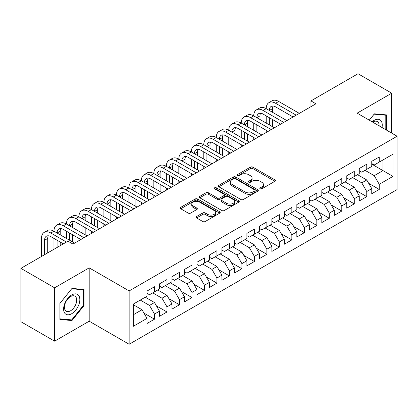 <?xml version="1.0" encoding="UTF-8"?>
<svg xmlns="http://www.w3.org/2000/svg" width="418" height="418" viewBox="0 0 418 418"><rect width="100%" height="100%" fill="white"/><g stroke="black" fill="none" stroke-linecap="round" stroke-linejoin="round"><path stroke-width="0.63" d="M260.163 188.8A1.212 0.7 0 0 0 261.882 188.8L274.903 181.281A1.735 1.003 0 0 0 275.41 180.576A1.735 1.003 0 0 0 274.903 179.865L252.843 167.132A1.735 1.003 0 0 0 250.392 167.132L237.372 174.651A1.212 0.7 0 0 0 237.011 175.142A1.212 0.7 0 0 0 237.372 175.638A1.212 0.7 0 0 0 239.086 175.638L240.768 174.667A5.544 3.203 0 0 1 248.616 174.667L250.45 175.727A5.544 3.203 0 0 1 252.075 177.99A5.544 3.203 0 0 1 250.45 180.257L248.767 181.229A1.212 0.7 0 0 0 248.412 181.725A1.212 0.7 0 0 0 248.767 182.222A1.212 0.7 0 0 0 250.481 182.222L252.169 181.245A5.544 3.203 0 0 1 260.012 181.245L261.851 182.311A5.544 3.203 0 0 1 263.476 184.573A5.544 3.203 0 0 1 261.851 186.836L260.163 187.807A1.212 0.7 0 0 0 259.808 188.304A1.212 0.7 0 0 0 260.163 188.8L260.163 187.807M196.591 216.519A1.735 1.003 0 0 0 196.079 217.229A1.735 1.003 0 0 0 196.591 217.935L202.777 221.509A1.735 1.003 0 0 0 205.228 221.509L219.69 213.159A1.735 1.003 0 0 0 220.197 212.448A1.735 1.003 0 0 0 219.69 211.743L197.63 199.005A1.735 1.003 0 0 0 195.18 199.005L180.717 207.354A1.735 1.003 0 0 0 180.21 208.065A1.735 1.003 0 0 0 180.717 208.77L188.194 213.086A1.735 1.003 0 0 0 190.645 213.086L196.831 209.512A1.735 1.003 0 0 0 197.343 208.807A1.735 1.003 0 0 0 196.831 208.101L193.126 205.959A4.635 2.675 0 0 1 191.768 204.068A4.635 2.675 0 0 1 194.631 201.591A4.635 2.675 0 0 1 199.684 202.171L214.204 210.557A4.635 2.675 0 0 1 215.563 212.448A4.635 2.675 0 0 1 212.699 214.925A4.635 2.675 0 0 1 207.647 214.345L205.228 212.945A1.735 1.003 0 0 0 202.777 212.945L196.591 216.519L196.591 217.935M54.612 287.824L54.612 341.172L89.196 321.202L89.196 267.86L54.612 287.824L20.9 268.361L67.972 241.186L72.967 244.07L315.94 103.789L310.945 100.905L310.945 106.674M89.196 267.86L129.152 290.928L397.1 136.226L397.1 189.573L129.152 344.27L129.152 290.928M391.729 133.128L391.729 93.193L357.144 113.158L397.1 136.226M391.729 93.193L358.017 73.73L310.945 100.905M240.893 199.501A1.735 1.003 0 0 0 243.344 199.501L257.807 191.151A1.735 1.003 0 0 0 258.314 190.446A1.735 1.003 0 0 0 257.807 189.735L235.747 177.002A1.735 1.003 0 0 0 233.296 177.002L218.833 185.352A1.735 1.003 0 0 0 218.327 186.057A1.735 1.003 0 0 0 218.833 186.768L240.893 199.501M215.087 189.061A1.212 0.7 0 0 1 216.32 189.234L216.32 187.792L238.746 200.739A1.735 1.003 0 0 1 239.258 201.45A1.735 1.003 0 0 1 238.746 202.155L224.288 210.505A1.735 1.003 0 0 1 221.833 210.505L199.773 197.766L199.773 196.356A1.735 1.003 0 0 0 199.266 197.061A1.735 1.003 0 0 0 199.773 197.766M199.773 196.356L205.964 192.782A1.735 1.003 0 0 1 208.415 192.782L217.36 197.944A1.735 1.003 0 0 0 219.811 197.944L223.917 195.577A1.735 1.003 0 0 0 224.424 194.866A1.735 1.003 0 0 0 223.917 194.161L214.606 188.784A1.212 0.7 0 0 1 214.251 188.288A1.212 0.7 0 0 1 214.998 187.64A1.212 0.7 0 0 1 216.32 187.792M371.754 164.128L382.992 170.612L382.992 159.942L392.977 154.179L379.246 162.106L379.246 156.99L371.754 161.317L371.754 166.432L366.758 169.316L366.758 164.196L359.266 168.522L359.266 173.642L354.276 176.527L354.276 171.406L346.783 175.732L346.783 180.848L341.788 183.732L341.788 178.617L334.295 182.943L334.295 188.058L329.3 190.942L329.3 185.822L321.808 190.148L321.808 195.269L316.818 198.153L316.818 193.032L309.325 197.359L309.325 202.474L304.33 205.358L304.33 200.243L296.837 204.564L296.837 209.684L291.842 212.569L291.842 207.448L284.355 211.774L284.355 216.895L279.36 219.779L279.36 214.659L271.867 218.985L271.867 224.1L266.872 226.984L266.872 221.869L259.379 226.19L259.379 231.311L254.384 234.195L254.384 229.074L246.897 233.401L246.897 238.521L241.902 241.4L241.902 236.285L234.409 240.611L234.409 245.727L229.414 248.611L229.414 243.495L221.921 247.817L221.921 252.937L216.926 255.821L216.926 250.701L209.439 255.027L209.439 260.148L204.444 263.026L204.444 257.911L196.951 262.238L196.951 267.353L191.956 270.237L191.956 265.122L184.463 269.443L184.463 274.563L179.468 277.447L179.468 272.327L171.981 276.653L171.981 281.774L166.986 284.653L166.986 279.537L159.493 283.864L159.493 288.979L154.498 291.863L154.498 286.743L147.005 291.069L147.005 296.19L133.274 304.116L133.274 326.322L147.005 318.391L142.016 309.743L133.274 304.696M392.977 154.179L392.977 176.38L379.246 184.312L374.251 175.659L365.013 170.325M368.697 183.34L379.246 189.427L379.246 184.312M379.246 189.427L371.754 193.753L371.754 188.638L366.758 191.517L361.763 182.87L352.526 177.535M356.209 190.545L366.758 196.638L366.758 191.517M366.758 196.638L359.266 200.964L359.266 195.843L354.276 198.728L349.281 190.075L340.038 184.74M343.721 197.756L354.276 203.848L354.276 198.728M354.276 203.848L346.783 208.169L346.783 203.054L341.788 205.938L336.793 197.286L327.555 191.951M331.239 204.961L341.788 211.053L341.788 205.938M341.788 211.053L334.295 215.38L334.295 210.259L329.3 213.143L324.305 204.496L315.067 199.161M318.751 212.172L329.3 218.264L329.3 213.143M329.3 218.264L321.808 222.59L321.808 217.47L316.818 220.354L311.823 211.701L302.58 206.367M306.263 219.382L316.818 225.474L316.818 220.354M316.818 225.474L309.325 229.796L309.325 224.68L304.33 227.564L299.335 218.912L290.097 213.577M293.781 226.587L304.33 232.68L304.33 227.564M304.33 232.68L296.837 237.006L296.837 231.885L291.842 234.77L286.847 226.122L277.609 220.788M281.293 233.798L291.842 239.89L291.842 234.77M291.842 239.89L284.355 244.216L284.355 239.096L279.36 241.98L274.365 233.328L265.122 227.993M268.805 241.008L279.36 247.095L279.36 241.98M279.36 247.095L271.867 251.422L271.867 246.306L266.872 249.191L261.877 240.538L252.639 235.203M256.323 248.214L266.872 254.306L266.872 249.191M266.872 254.306L259.379 258.632L259.379 253.512L254.384 256.396L249.394 247.749L240.151 242.414M243.835 255.424L254.384 261.516L254.384 256.396M254.384 261.516L246.897 265.843L246.897 260.722L241.902 263.606L236.907 254.954L227.664 249.619M231.347 262.635L241.902 268.722L241.902 263.606M241.902 268.722L234.409 273.048L234.409 267.933L229.414 270.817L224.419 262.164L215.181 256.83M218.865 269.84L229.414 275.932L229.414 270.817M229.414 275.932L221.921 280.259L221.921 275.138L216.926 278.022L211.936 269.375L202.693 264.04M206.377 277.05L216.926 283.143L216.926 278.022M216.926 283.143L209.439 287.469L209.439 282.349L204.444 285.233L199.449 276.58L190.211 271.245M193.895 284.261L204.444 290.348L204.444 285.233M204.444 290.348L196.951 294.674L196.951 289.559L191.956 292.438L186.961 283.791L177.723 278.456M181.407 291.466L191.956 297.559L191.956 292.438M191.956 297.559L184.463 301.885L184.463 296.764L179.468 299.649L174.478 291.001L165.235 285.666M168.919 298.677L179.468 304.769L179.468 299.649M179.468 304.769L171.981 309.09L171.981 303.975L166.986 306.859L161.991 298.206L152.753 292.872M156.436 305.887L166.986 311.974L166.986 306.859M166.986 311.974L159.493 316.301L159.493 311.185L154.498 314.064L149.503 305.417L140.265 300.082M143.949 313.092L154.498 319.185L154.498 314.064M154.498 319.185L147.005 323.511L147.005 318.391M147.005 293.305L149.503 294.747L154.498 291.863M133.274 314.785L142.016 309.743M159.493 286.095L161.991 287.537L166.986 284.653M149.503 305.417L154.498 302.533L145.26 297.198M159.493 311.185L154.498 302.533M171.981 278.89L174.478 280.332L179.468 277.447M161.991 298.206L166.986 295.322L157.743 289.987M171.981 303.975L166.986 295.322M184.463 271.679L186.961 273.121L191.956 270.237M174.478 291.001L179.468 288.117L170.231 282.782M184.463 296.764L179.468 288.117M196.951 264.469L199.449 265.911L204.444 263.026M186.961 283.791L191.956 280.906L182.718 275.572M196.951 289.559L191.956 280.906M209.439 257.263L211.936 258.705L216.926 255.821M199.449 276.58L204.444 273.696L195.201 268.361M209.439 282.349L204.444 273.696M221.921 250.053L224.419 251.495L229.414 248.611M211.936 269.375L216.926 266.491L207.689 261.156M221.921 275.138L216.926 266.491M234.409 242.842L236.907 244.284L241.902 241.4M224.419 262.164L229.414 259.28L220.176 253.945M234.409 267.933L229.414 259.28M246.897 235.637L249.394 237.079L254.384 234.195M236.907 254.954L241.902 252.07L232.659 246.735M246.897 260.722L241.902 252.07M259.379 228.427L261.877 229.869L266.872 226.984M249.394 247.749L254.384 244.864L245.147 239.53M259.379 253.512L254.384 244.864M271.867 221.216L274.365 222.658L279.36 219.779M261.877 240.538L266.872 237.654L257.634 232.319M271.867 246.306L266.872 237.654M284.355 214.011L286.847 215.453L291.842 212.569M274.365 233.328L279.36 230.443L270.117 225.114M284.355 239.096L279.36 230.443M296.837 206.8L299.335 208.242L304.33 205.358M286.847 226.122L291.842 223.238L282.605 217.903M296.837 231.885L291.842 223.238M309.325 199.595L311.823 201.032L316.818 198.153M299.335 218.912L304.33 216.028L295.092 210.693M309.325 224.68L304.33 216.028M321.808 192.384L324.305 193.827L329.3 190.942M311.823 211.701L316.818 208.822L307.575 203.488M321.808 217.47L316.818 208.822M334.295 185.174L336.793 186.616L341.788 183.732M324.305 204.496L329.3 201.612L320.063 196.277M334.295 210.259L329.3 201.612M346.783 177.969L349.281 179.411L354.276 176.527M336.793 197.286L341.788 194.401L332.545 189.067M346.783 203.054L341.788 194.401M359.266 170.758L361.763 172.2L366.758 169.316M349.281 190.075L354.276 187.196L345.033 181.861M359.266 195.843L354.276 187.196M371.754 163.548L374.251 164.99L379.246 162.106M361.763 182.87L366.758 179.986L357.521 174.651M371.754 188.638L366.758 179.986M20.9 268.361L20.9 321.708L54.612 341.172M89.196 321.202L129.152 344.27M374.251 175.659L382.992 170.612L392.977 176.38M386.425 130.066L386.425 114.898L374.376 113.821L369.277 120.165M84.018 305.553L84.018 289.491L71.969 288.415L59.92 303.4L59.92 319.467L71.969 320.543L84.018 305.553L83.391 305.192M260.649 188.973L261.851 188.278A5.544 3.203 0 0 0 263.476 186.015L263.476 184.573M252.075 177.99L252.075 179.432A5.544 3.203 0 0 1 250.45 181.699L249.253 182.389M274.877 181.297L252.843 168.574A1.735 1.003 0 0 0 250.392 168.574L237.852 175.811M257.781 191.167L235.747 178.444A1.735 1.003 0 0 0 233.296 178.444L218.854 186.778M254.74 190.942A1.212 0.7 0 0 0 255.095 190.446A1.212 0.7 0 0 0 254.74 189.95L235.376 178.768A1.212 0.7 0 0 0 233.662 178.768L231.885 179.797A5.544 3.203 0 0 0 230.261 182.06A5.544 3.203 0 0 0 231.885 184.322L245.12 191.966A5.544 3.203 0 0 0 252.963 191.966L254.74 190.942L254.74 192.384A1.212 0.7 0 0 0 255.095 191.888L255.095 190.446M230.261 182.06L230.261 183.502A5.544 3.203 0 0 0 231.885 185.764L231.885 184.322M254.74 192.384L252.963 193.409A5.544 3.203 0 0 1 245.12 193.409L231.885 185.764M199.799 197.782L205.964 194.224L205.964 192.782M224.424 194.866L224.424 196.308A1.735 1.003 0 0 1 223.917 197.019L219.811 199.386A1.735 1.003 0 0 1 217.36 199.386L208.415 194.224A1.735 1.003 0 0 0 205.964 194.224M216.32 189.234L238.725 202.171M226.645 203.305A4.635 2.675 0 0 0 231.697 203.885A4.635 2.675 0 0 0 234.561 201.413A4.635 2.675 0 0 0 233.202 199.522L228.087 196.564A1.735 1.003 0 0 0 225.636 196.564L221.53 198.937A1.735 1.003 0 0 0 221.023 199.642A1.735 1.003 0 0 0 221.53 200.353L226.645 203.305L226.645 204.747A4.635 2.675 0 0 0 231.697 205.327A4.635 2.675 0 0 0 234.561 202.855L234.561 201.413M221.023 199.642L221.023 201.084A1.735 1.003 0 0 0 221.53 201.795L221.53 200.353M226.645 204.747L221.53 201.795M215.563 212.448L215.563 213.891A4.635 2.675 0 0 1 212.699 216.367A4.635 2.675 0 0 1 207.647 215.787L205.228 214.387A1.735 1.003 0 0 0 202.777 214.387L196.612 217.95M191.768 204.068L191.768 205.51A4.635 2.675 0 0 0 193.126 207.401L193.126 205.959M196.81 209.528L193.126 207.401M219.669 213.17L197.63 200.447A1.735 1.003 0 0 0 195.18 200.447L180.738 208.786M70.694 319.807L71.969 320.543M41.476 256.485L41.476 238.432A13.245 7.644 60 0 1 44.219 232.371L47.338 230.569A13.245 7.644 60 0 1 53.964 231.222A13.245 7.644 60 0 1 56.707 225.161L59.826 223.358A13.245 7.644 60 0 1 66.446 224.017A13.245 7.644 60 0 1 69.189 217.95L72.314 216.153A13.245 7.644 60 0 1 78.934 216.806A13.245 7.644 60 0 1 81.677 210.745L84.797 208.943A13.245 7.644 60 0 1 91.422 209.596A13.245 7.644 60 0 1 94.165 203.535L97.284 201.732A13.245 7.644 60 0 1 103.904 202.39A13.245 7.644 60 0 1 106.647 196.329L109.772 194.527A13.245 7.644 60 0 1 116.392 195.18A13.245 7.644 60 0 1 119.135 189.119L122.255 187.316A13.245 7.644 60 0 1 128.88 187.975A13.245 7.644 60 0 1 131.623 181.908L134.742 180.106A13.245 7.644 60 0 1 141.362 180.764A13.245 7.644 60 0 1 144.106 174.703L147.23 172.9A13.245 7.644 60 0 1 153.85 173.554A13.245 7.644 60 0 1 156.593 167.493L159.713 165.69A13.245 7.644 60 0 1 166.338 166.348A13.245 7.644 60 0 1 169.081 160.282L172.2 158.479A13.245 7.644 60 0 1 178.82 159.138A13.245 7.644 60 0 1 181.564 153.077L184.688 151.274A13.245 7.644 60 0 1 191.308 151.927A13.245 7.644 60 0 1 194.051 145.866L197.171 144.064A13.245 7.644 60 0 1 203.796 144.722A13.245 7.644 60 0 1 206.534 138.656L209.658 136.853A13.245 7.644 60 0 1 216.278 137.512A13.245 7.644 60 0 1 219.022 131.451L222.146 129.648A13.245 7.644 60 0 1 228.766 130.301A13.245 7.644 60 0 1 231.509 124.24L234.629 122.437A13.245 7.644 60 0 1 241.249 123.096A13.245 7.644 60 0 1 243.992 117.03L247.116 115.232A13.245 7.644 60 0 1 253.736 115.885A13.245 7.644 60 0 1 256.48 109.824L259.599 108.022A13.245 7.644 60 0 1 266.224 108.675A13.245 7.644 60 0 1 268.967 102.614L272.087 100.811A13.245 7.644 60 0 1 278.707 101.469L299.335 113.377M268.967 102.614A13.245 7.644 60 0 1 275.587 103.272L296.216 115.18M293.091 116.983L275.587 106.872A8.83 5.1 -120 0 0 271.172 106.438A8.83 5.1 -120 0 0 269.344 110.477L272.468 108.675L272.468 112.28M273.017 106.031A8.83 5.1 -120 0 0 272.468 108.675M269.344 117.688L269.344 124.898M272.468 119.491L272.468 126.701M266.224 132.496L266.224 130.301M266.224 123.096L266.224 115.885M256.48 109.824A13.245 7.644 60 0 1 263.1 110.477L266.224 108.675L286.847 120.588M263.1 110.477L283.728 122.385M280.609 124.188L263.1 114.083A8.83 5.1 -120 0 0 258.685 113.644A8.83 5.1 -120 0 0 256.861 117.688L259.98 115.885L259.98 119.491M260.534 113.236A8.83 5.1 -120 0 0 259.98 115.885M256.861 124.898L256.861 132.104M259.98 126.701L259.98 133.906M253.736 139.701L253.736 137.512M253.736 130.301L253.736 123.096M243.992 117.03A13.245 7.644 60 0 1 250.617 117.688L253.736 115.885L274.365 127.793M250.617 117.688L271.24 129.596M268.121 131.398L250.617 121.293A8.83 5.1 -120 0 0 246.202 120.854A8.83 5.1 -120 0 0 244.373 124.898L247.493 123.096L247.493 126.701M248.046 120.447A8.83 5.1 -120 0 0 247.493 123.096M244.373 132.104L244.373 139.314M247.493 133.906L247.493 141.117M241.249 146.911L241.249 144.722M241.249 137.512L241.249 130.301M381.995 127.506A11.479 6.625 120 0 0 381.153 120.995A11.479 6.625 120 0 0 372.13 121.81M379.126 125.849A8.689 5.016 120 0 0 378.311 122.464A8.689 5.016 120 0 0 377.334 121.56A8.689 5.016 120 0 0 372.72 122.15M374.1 114.161L385.798 115.216L385.798 129.705M385.025 114.772L385.798 115.216M369.298 120.18L374.126 114.177M64.691 313.077A11.479 6.625 120 0 0 75.773 310.109A11.479 6.625 120 0 0 78.746 295.589A11.479 6.625 120 0 0 67.659 298.562A11.479 6.625 120 0 0 64.691 313.077M65.26 310.297A8.689 5.016 120 0 0 66.232 311.201A8.689 5.016 120 0 0 74.32 307.146A8.689 5.016 120 0 0 75.898 297.057A8.689 5.016 120 0 0 74.927 296.153A8.689 5.016 120 0 0 66.838 300.208A8.689 5.016 120 0 0 65.26 310.297M71.718 288.77L83.391 289.81L83.391 305.375L71.718 319.901L60.046 318.856L60.046 303.29L71.692 288.754M82.618 289.366L83.391 289.81M231.509 124.24A13.245 7.644 60 0 1 238.129 124.898L241.249 123.096L261.877 135.004M238.129 124.898L258.758 136.806M255.633 138.609L238.129 128.498A8.83 5.1 -120 0 0 233.714 128.065A8.83 5.1 -120 0 0 231.885 132.104L235.01 130.301L235.01 133.906M235.559 127.657A8.83 5.1 -120 0 0 235.01 130.301M231.885 139.314L231.885 146.525M235.01 141.117L235.01 148.322M228.766 154.122L228.766 151.927M228.766 144.722L228.766 137.512M219.022 131.451A13.245 7.644 60 0 1 225.642 132.104L228.766 130.301L249.389 142.209M225.642 132.104L246.27 144.011M243.151 145.814L225.642 135.709A8.83 5.1 -120 0 0 221.232 135.27A8.83 5.1 -120 0 0 219.403 139.314L222.522 137.512L222.522 141.117M223.076 134.862A8.83 5.1 -120 0 0 222.522 137.512M219.403 146.525L219.403 153.73M222.522 148.322L222.522 155.533M216.278 161.327L216.278 159.138M216.278 151.927L216.278 144.722M206.534 138.656A13.245 7.644 60 0 1 213.159 139.314L216.278 137.512L236.907 149.419M213.159 139.314L233.782 151.222M230.663 153.025L213.159 142.919A8.83 5.1 -120 0 0 208.744 142.481A8.83 5.1 -120 0 0 206.915 146.525L210.035 144.722L210.035 148.322M210.588 142.073A8.83 5.1 -120 0 0 210.035 144.722M206.915 153.73L206.915 160.94M210.035 155.533L210.035 162.743M203.796 168.538L203.796 166.348M203.796 159.138L203.796 151.927M194.051 145.866A13.245 7.644 60 0 1 200.671 146.525L203.796 144.722L224.419 156.63M200.671 146.525L221.3 158.432M218.175 160.235L200.671 150.125A8.83 5.1 -120 0 0 196.256 149.691A8.83 5.1 -120 0 0 194.427 153.73L197.552 151.927L197.552 155.533M198.106 149.283A8.83 5.1 -120 0 0 197.552 151.927M194.427 160.94L194.427 168.146M197.552 162.743L197.552 169.948M191.308 175.748L191.308 173.554M191.308 166.348L191.308 159.138M181.564 153.077A13.245 7.644 60 0 1 188.184 153.73L191.308 151.927L211.936 163.835M188.184 153.73L208.812 165.638M205.693 167.44L188.184 157.335A8.83 5.1 -120 0 0 183.774 156.896A8.83 5.1 -120 0 0 181.945 160.94L185.064 159.138L185.064 162.743M185.618 156.489A8.83 5.1 -120 0 0 185.064 159.138M181.945 168.146L181.945 175.356M185.064 169.948L185.064 177.159M178.82 182.953L178.82 180.764M178.82 173.554L178.82 166.348M169.081 160.282A13.245 7.644 60 0 1 175.701 160.94L178.82 159.138L199.449 171.046M175.701 160.94L196.324 172.848M193.205 174.651L175.701 164.546A8.83 5.1 -120 0 0 171.286 164.107A8.83 5.1 -120 0 0 169.457 168.146L172.577 166.348L172.577 169.948M173.13 163.699A8.83 5.1 -120 0 0 172.577 166.348M169.457 175.356L169.457 182.567M172.577 177.159L172.577 184.369M166.338 190.164L166.338 187.975M166.338 180.764L166.338 173.554M156.593 167.493A13.245 7.644 60 0 1 163.213 168.146L166.338 166.348L186.961 178.256M163.213 168.146L183.842 180.059M180.717 181.861L163.213 171.751A8.83 5.1 -120 0 0 158.798 171.317A8.83 5.1 -120 0 0 156.969 175.356L160.094 173.554L160.094 177.159M160.648 170.91A8.83 5.1 -120 0 0 160.094 173.554M156.969 182.567L156.969 189.772M160.094 184.369L160.094 191.575M153.85 197.374L153.85 195.18M153.85 187.975L153.85 180.764M144.106 174.703A13.245 7.644 60 0 1 150.731 175.356L153.85 173.554L174.478 185.461M150.731 175.356L171.354 187.264M168.235 189.067L150.731 178.961A8.83 5.1 -120 0 0 146.316 178.523A8.83 5.1 -120 0 0 144.487 182.567L147.606 180.764L147.606 184.369M148.16 178.115A8.83 5.1 -120 0 0 147.606 180.764M144.487 189.772L144.487 196.982M147.606 191.575L147.606 198.785M141.362 204.58L141.362 202.39M141.362 195.18L141.362 187.975M131.623 181.908A13.245 7.644 60 0 1 138.243 182.567L141.362 180.764L161.991 192.672M138.243 182.567L158.871 194.474M155.747 196.277L138.243 186.172A8.83 5.1 -120 0 0 133.828 185.733A8.83 5.1 -120 0 0 131.999 189.772L135.119 187.975L135.119 191.575M135.672 185.326A8.83 5.1 -120 0 0 135.119 187.975M131.999 196.982L131.999 204.193M135.119 198.785L135.119 205.996M128.88 211.79L128.88 209.596M128.88 202.39L128.88 195.18M119.135 189.119A13.245 7.644 60 0 1 125.755 189.772L128.88 187.975L149.503 199.882M125.755 189.772L146.384 201.685M143.259 203.488L125.755 193.377A8.83 5.1 -120 0 0 121.34 192.944A8.83 5.1 -120 0 0 119.511 196.982L122.636 195.18L122.636 198.785M123.19 192.536A8.83 5.1 -120 0 0 122.636 195.18M119.511 204.193L119.511 211.398M122.636 205.996L122.636 213.201M116.392 218.995L116.392 216.806M116.392 209.596L116.392 202.39M106.647 196.329A13.245 7.644 60 0 1 113.273 196.982L116.392 195.18L137.02 207.088M113.273 196.982L133.896 208.89M130.777 210.693L113.273 200.588A8.83 5.1 -120 0 0 108.858 200.149A8.83 5.1 -120 0 0 107.029 204.193L110.148 202.39L110.148 205.996M110.702 199.741A8.83 5.1 -120 0 0 110.148 202.39M107.029 211.398L107.029 218.609M110.148 213.201L110.148 220.411M103.904 226.206L103.904 224.017M103.904 216.806L103.904 209.596M94.165 203.535A13.245 7.644 60 0 1 100.785 204.193L103.904 202.39L124.533 214.298M100.785 204.193L121.413 216.101M118.289 217.903L100.785 207.798A8.83 5.1 -120 0 0 96.37 207.359A8.83 5.1 -120 0 0 94.541 211.398L97.666 209.596L97.666 213.201M98.214 206.952A8.83 5.1 -120 0 0 97.666 209.596M94.541 218.609L94.541 225.819M97.666 220.411L97.666 227.622M91.422 233.416L91.422 231.222M91.422 224.017L91.422 216.806M81.677 210.745A13.245 7.644 60 0 1 88.297 211.398L91.422 209.596L112.045 221.509M88.297 211.398L108.926 223.311M105.806 225.109L88.297 215.004A8.83 5.1 -120 0 0 83.882 214.57A8.83 5.1 -120 0 0 82.053 218.609L85.178 216.806L85.178 220.411M85.732 214.162A8.83 5.1 -120 0 0 85.178 216.806M82.053 225.819L82.053 233.025M85.178 227.622L85.178 234.827M78.934 240.622L78.934 238.432M78.934 231.222L78.934 224.017M69.189 217.95A13.245 7.644 60 0 1 75.815 218.609L78.934 216.806L99.562 228.714M75.815 218.609L96.438 230.517M93.318 232.319L75.815 222.214A8.83 5.1 -120 0 0 71.4 221.775A8.83 5.1 -120 0 0 69.571 225.819L72.69 224.017L72.69 227.622M73.244 221.368A8.83 5.1 -120 0 0 72.69 224.017M69.571 233.025L69.571 240.235M72.69 234.827L72.69 242.038M66.446 238.432L66.446 231.222M56.707 225.161A13.245 7.644 60 0 1 63.327 225.819L66.446 224.017L87.075 235.924M63.327 225.819L83.955 237.727M80.831 239.53L63.327 229.425A8.83 5.1 -120 0 0 58.912 228.986A8.83 5.1 -120 0 0 57.083 233.025L60.208 231.222L60.208 234.827M60.756 228.578A8.83 5.1 -120 0 0 60.208 231.222M57.083 240.235L57.083 247.472M60.208 242.038L60.208 245.669M53.964 249.274L53.964 238.432M44.219 232.371A13.245 7.644 60 0 1 50.839 233.025L53.964 231.222L74.587 243.135M50.839 233.025L66.472 242.053M63.353 243.856L50.839 236.63A8.83 5.1 -120 0 0 46.429 236.191A8.83 5.1 -120 0 0 44.601 240.235L44.601 254.682M48.274 235.789A8.83 5.1 -120 0 0 47.72 238.432L47.72 252.88M261.851 188.278L261.851 186.836M248.767 182.222L248.767 181.229M250.45 181.699L250.45 180.257M237.372 175.638L237.372 174.651M250.392 168.574L250.392 167.132M252.843 168.574L252.843 167.132M274.903 181.281L274.903 179.865M218.833 186.768L218.833 185.352M233.296 178.444L233.296 177.002M235.747 178.444L235.747 177.002M257.807 191.151L257.807 189.735M245.12 193.409L245.12 191.966M252.963 193.409L252.963 191.966M208.415 194.224L208.415 192.782M217.36 199.386L217.36 197.944M219.811 199.386L219.811 197.944M223.917 197.019L223.917 195.577M238.746 202.155L238.746 200.739M202.777 214.387L202.777 212.945M205.228 214.387L205.228 212.945M207.647 215.787L207.647 214.345M196.831 209.512L196.831 208.101M180.717 208.77L180.717 207.354M195.18 200.447L195.18 199.005M197.63 200.447L197.63 199.005M219.69 213.159L219.69 211.743M278.707 101.469L275.587 103.272M47.72 238.432L44.601 240.235"/></g></svg>
